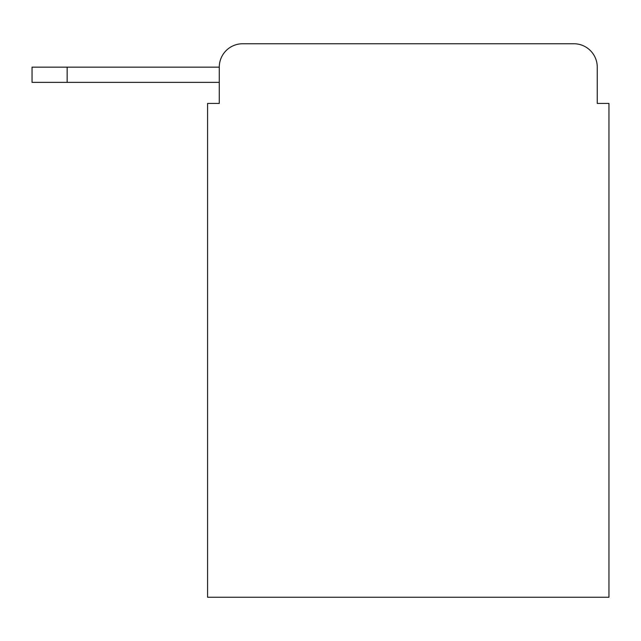 <?xml version="1.0" encoding="UTF-8"?>
<svg xmlns="http://www.w3.org/2000/svg" width="641" height="641" viewBox="0 0 641 641"><rect width="100%" height="100%" fill="white"/><g stroke="black" fill="none" stroke-linecap="round" stroke-linejoin="round"><path stroke-width="0.96" d="M219.278 103.433L207.58 103.433L207.58 597.252L608.95 597.252L608.95 103.433L597.252 103.433L597.252 67.153A23.405 23.405 0 0 0 573.847 43.748L242.683 43.748A23.405 23.405 0 0 0 219.278 67.153L219.278 103.433L219.278 82.368L32.05 82.368L32.05 67.153L102.264 67.153M242.683 43.748L573.847 43.748M597.252 103.433L597.252 67.153M67.153 82.368L67.153 67.153L219.278 67.153"/></g></svg>
